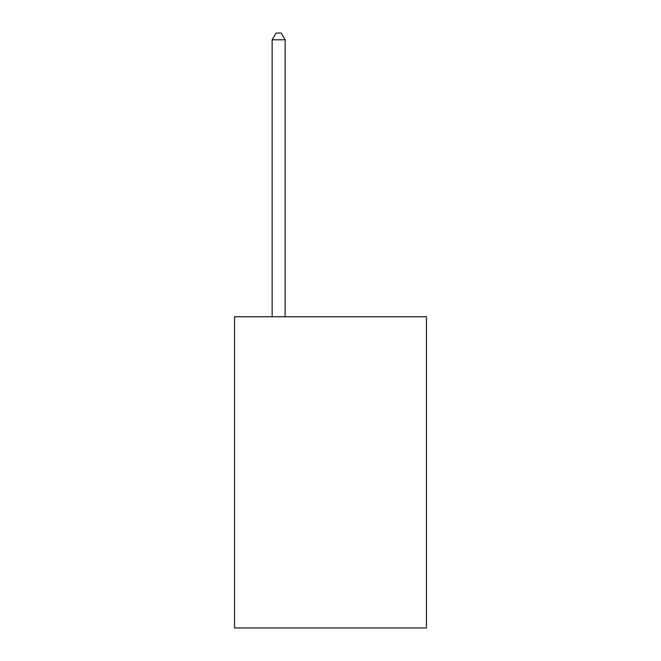 <?xml version="1.0" encoding="UTF-8"?>
<svg xmlns="http://www.w3.org/2000/svg" width="661" height="661" viewBox="0 0 661 661"><rect width="100%" height="100%" fill="white"/><g stroke="black" fill="none" stroke-linecap="round" stroke-linejoin="round"><path stroke-width="0.99" d="M426.452 316.759L426.452 627.95L234.548 627.95L234.548 316.759L426.452 316.759M285.114 316.759L285.114 39.792L272.15 39.792L272.15 316.759M272.15 39.792L276.042 33.05L281.231 33.05L285.114 39.792"/></g></svg>
